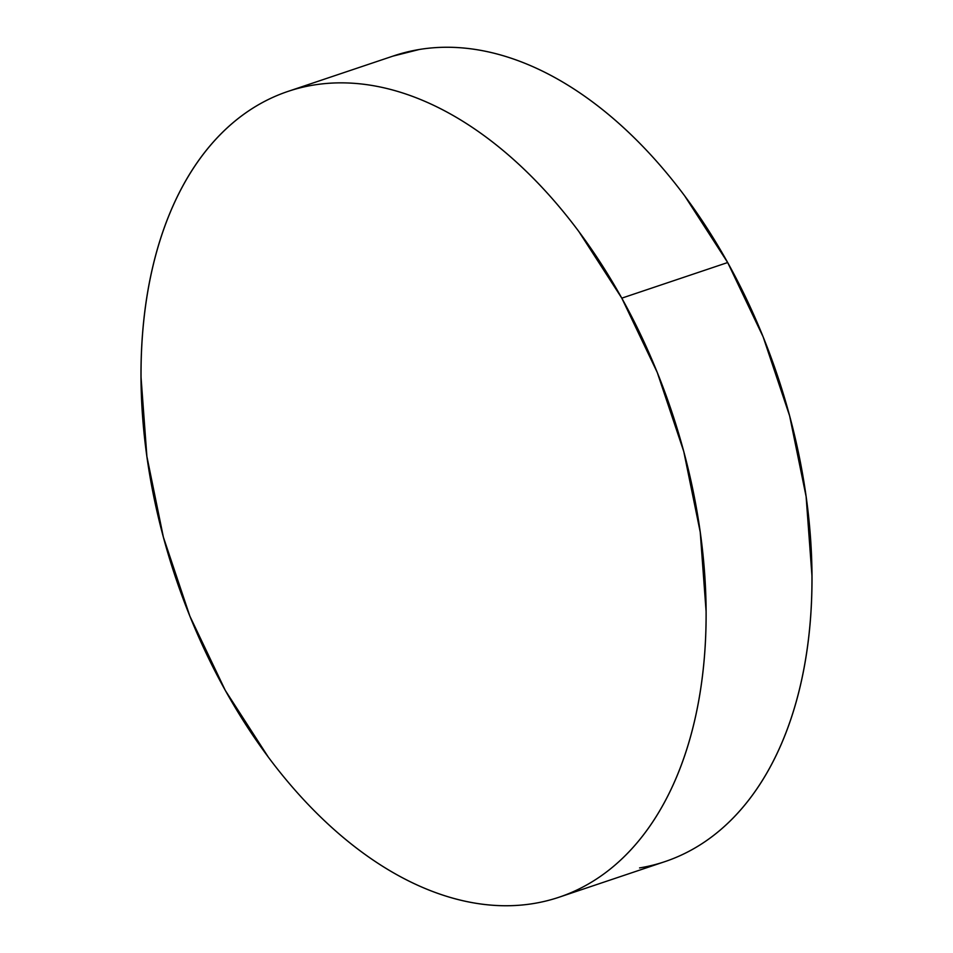 <?xml version="1.0" encoding="UTF-8"?>
<svg xmlns="http://www.w3.org/2000/svg" width="953" height="953" viewBox="0 0 953 953"><rect width="100%" height="100%" fill="white"/><g stroke="black" fill="none" stroke-linecap="round" stroke-linejoin="round"><path stroke-width="1.43" d="M560.257 896.821L664.932 861.619A425.086 261.563 -108.6 0 0 727.675 262.54L621.797 298.146A425.086 261.563 71.4 0 1 559.066 897.214A425.086 261.563 71.4 0 1 225.325 690.46A425.086 261.563 71.4 0 1 288.068 91.381A425.086 261.563 71.4 0 1 621.797 298.146L727.675 262.54A425.086 261.563 -108.6 0 0 393.934 55.786L288.068 91.381M621.797 298.146L578.721 231.353C563.211 210.565 546.867 191.672 529.677 174.661C512.476 157.65 494.774 142.855 476.548 130.263C458.333 117.672 439.941 107.534 421.393 99.851C402.845 92.167 384.476 87.08 366.321 84.591C348.155 82.113 330.524 82.268 313.442 85.079C296.359 87.89 280.146 93.299 264.791 101.304C249.448 109.297 235.272 119.744 222.252 132.622C209.243 145.499 197.64 160.569 187.443 177.842C177.258 195.103 168.681 214.234 161.712 235.212C154.755 256.202 149.526 278.645 146.047 302.554C142.569 326.462 140.901 351.359 141.044 377.257L146.893 456.463L163.38 537.123L189.861 616.126L225.325 690.46L268.412 757.254C283.911 778.029 300.266 796.922 317.456 813.945C334.646 830.956 352.36 845.752 370.574 858.343C388.8 870.935 407.193 881.072 425.741 888.756C444.289 896.439 462.646 901.526 480.812 904.016C498.979 906.494 516.609 906.327 533.692 903.515C550.774 900.704 566.987 895.308 582.331 887.303C597.674 879.309 611.862 868.862 624.87 855.985C637.891 843.107 649.493 828.026 659.679 810.765C669.864 793.504 678.441 774.372 685.41 753.382C692.378 732.392 697.608 709.949 701.086 686.053C704.565 662.144 706.233 637.247 706.09 611.35L700.229 532.143L683.754 451.484L657.26 372.468L621.797 298.146M639.558 867.921C656.641 865.11 672.854 859.701 688.209 851.696C703.552 843.703 717.728 833.256 730.748 820.378C743.757 807.501 755.36 792.431 765.557 775.158C775.742 757.897 784.319 738.766 791.288 717.788C798.245 696.798 803.474 674.355 806.953 650.446C810.431 626.538 812.099 601.641 811.956 575.743L806.107 496.537L789.62 415.877L763.139 336.874L727.675 262.54L684.588 195.746C669.089 174.971 652.734 156.078 635.544 139.055C618.354 122.044 600.64 107.248 582.426 94.657C564.2 82.065 545.807 71.928 527.259 64.244C508.711 56.561 490.354 51.474 472.188 48.984C454.021 46.506 436.391 46.673 419.308 49.485L392.743 56.179"/></g></svg>
